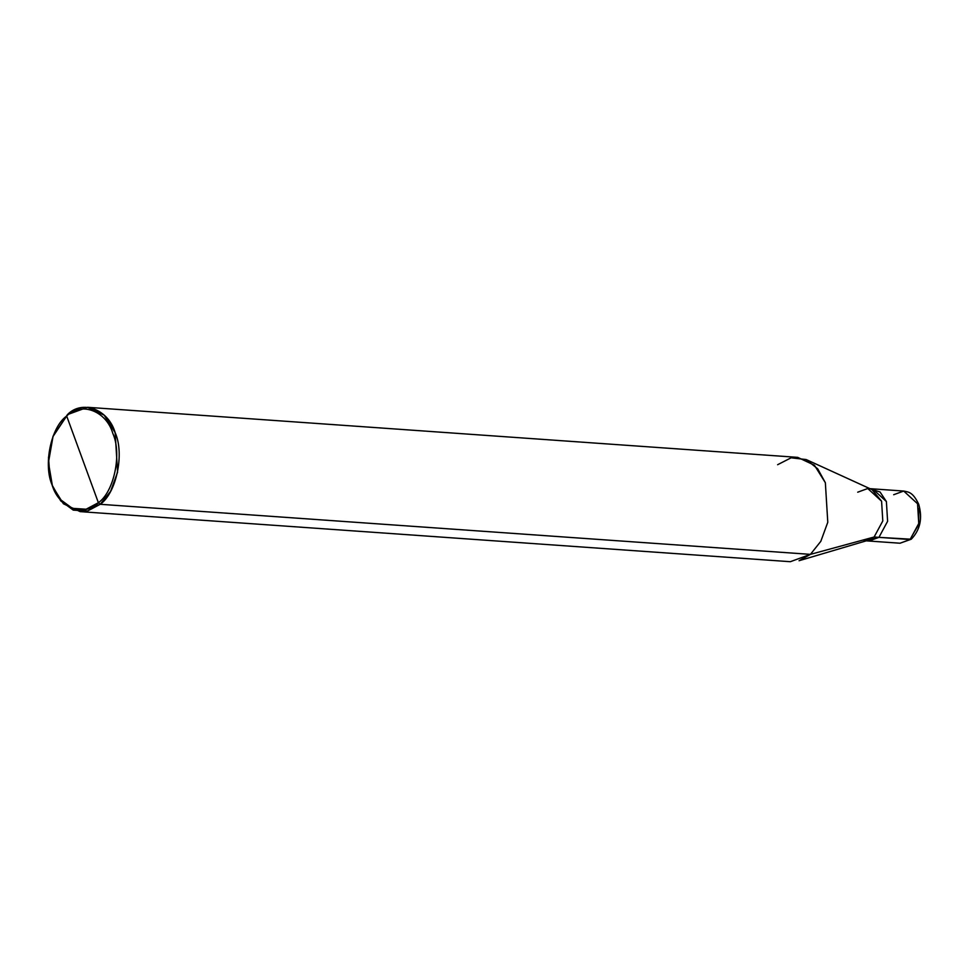 <?xml version="1.0" encoding="UTF-8"?>
<svg xmlns="http://www.w3.org/2000/svg" width="969" height="969" viewBox="0 0 969 969"><rect width="100%" height="100%" fill="white"/><g stroke="black" fill="none" stroke-linecap="round" stroke-linejoin="round"><path stroke-width="1.45" d="M866.262 540.847L900.031 543.221L911.248 539.212C920.235 529.898 922.718 518.245 918.697 504.231C912.737 491.731 908.413 492.107 903.714 491.053L917.546 503.735L918.745 523.514L910.073 539.551L878.931 537.359L868.89 541.029L878.931 537.359L887.604 521.31L886.393 501.542L880.046 491.998L870.428 488.897L880.046 491.998L886.393 501.542L887.604 521.31L878.931 537.359L911.248 539.212L900.031 543.221L910.073 539.551L918.745 523.514L917.546 503.735L903.714 491.053L893.672 494.723M878.931 537.359L866.783 540.69L878.931 537.359L887.604 521.31L886.393 501.542L872.572 488.861L886.393 501.542L887.604 521.31L878.931 537.359L874.111 537.02L878.931 537.359M911.55 536.741L918.685 524.495L918.842 508.386M864.069 540.69L874.111 537.02L810.423 554.365L100.231 504.292L110.611 491.283L117.576 472.206L115.154 432.658L104.228 415.168L87.501 407.295L67.418 414.635L53.186 435.953L66.679 416.04C80.96 401.287 106.336 410.868 112.828 433.458C122.033 453.746 114.088 491.828 98.39 502.705L66.679 416.04L52.932 436.631L48.498 457.441L50.037 477.741L52.241 485.287L60.211 499.423L72.336 508.337L86.132 509.209L98.39 502.705L100.231 504.292L810.423 554.365L874.111 537.02L868.43 540.193L799.062 560.724L810.423 554.365L790.341 561.705L80.148 511.632L100.231 504.292L87.537 511.014L73.256 510.118L60.72 500.888L52.483 486.268L50.037 477.741M53.065 436.28L48.45 462.504L52.483 486.268L63.409 503.771L80.148 511.632M98.39 502.705C84.121 517.47 58.734 507.889 52.241 485.287C43.048 465.011 50.982 426.929 66.679 416.04L98.39 502.705C114.088 491.828 122.033 453.746 112.828 433.458C106.336 410.868 80.96 401.287 66.679 416.04L67.418 414.635C82.183 399.373 108.443 409.281 115.154 432.658C124.674 453.637 116.462 493.039 100.231 504.292L98.39 502.705M87.501 407.295L797.705 457.368L814.432 465.229L825.358 482.732L827.78 522.279L820.804 541.344L810.423 554.365L820.804 541.344L827.78 522.279L825.358 482.732L817.727 468.851L806.196 459.56L872.003 489.611L881.584 501.203L882.795 520.971L874.111 537.02L882.795 520.971L881.584 501.203L867.752 488.521L857.71 492.191M806.196 459.56L791.116 457.804L777.622 464.708M903.714 491.053L869.932 488.667M53.198 435.929L52.932 436.631"/></g></svg>

